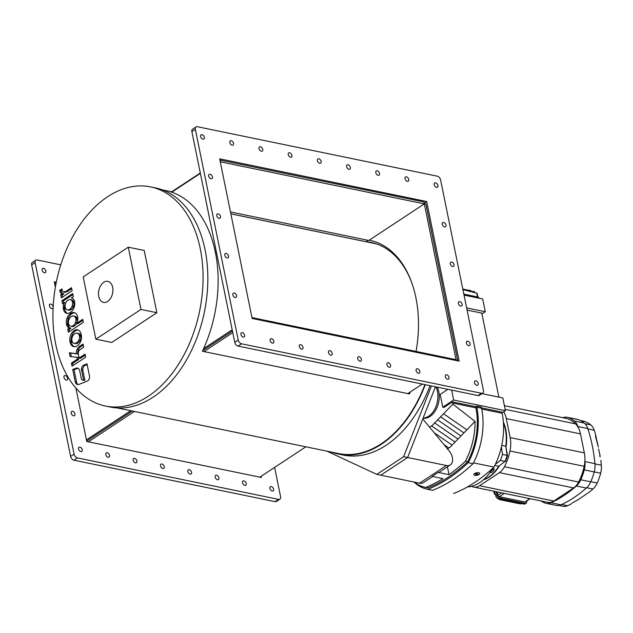 <?xml version="1.0" encoding="UTF-8"?>
<svg xmlns="http://www.w3.org/2000/svg" width="633" height="633" viewBox="0 0 633 633"><rect width="100%" height="100%" fill="white"/><g stroke="black" fill="none" stroke-linecap="round" stroke-linejoin="round"><path stroke-width="0.95" d="M243.222 337.112A2.508 1.59 -123.4 0 1 241.11 335.134A2.508 1.59 -123.4 0 1 241.387 332.792A2.508 1.59 -123.4 0 1 242.312 332.649A2.508 1.59 -123.4 0 1 244.425 334.628A2.508 1.59 -123.4 0 1 244.148 336.97A2.508 1.59 -123.4 0 1 243.222 337.112M235.167 297.526A2.508 1.59 -123.4 0 1 233.055 295.548A2.508 1.59 -123.4 0 1 233.332 293.198A2.508 1.59 -123.4 0 1 234.257 293.055A2.508 1.59 -123.4 0 1 236.37 295.041A2.508 1.59 -123.4 0 1 236.093 297.383A2.508 1.59 -123.4 0 1 235.167 297.526M227.112 257.94A2.508 1.59 -123.4 0 1 225 255.961A2.508 1.59 -123.4 0 1 225.277 253.611A2.508 1.59 -123.4 0 1 226.203 253.469A2.508 1.59 -123.4 0 1 228.315 255.455A2.508 1.59 -123.4 0 1 228.038 257.797A2.508 1.59 -123.4 0 1 227.112 257.94M219.058 218.353A2.508 1.59 -123.4 0 1 216.945 216.375A2.508 1.59 -123.4 0 1 217.222 214.025A2.508 1.59 -123.4 0 1 218.148 213.883A2.508 1.59 -123.4 0 1 220.26 215.861A2.508 1.59 -123.4 0 1 219.983 218.211A2.508 1.59 -123.4 0 1 219.058 218.353M211.003 178.767A2.508 1.59 -123.4 0 1 208.89 176.789A2.508 1.59 -123.4 0 1 209.167 174.439A2.508 1.59 -123.4 0 1 210.093 174.297A2.508 1.59 -123.4 0 1 212.205 176.275A2.508 1.59 -123.4 0 1 211.928 178.625A2.508 1.59 -123.4 0 1 211.003 178.767M202.948 139.181A2.508 1.59 -123.4 0 1 200.835 137.203A2.508 1.59 -123.4 0 1 201.12 134.853A2.508 1.59 -123.4 0 1 202.038 134.71A2.508 1.59 -123.4 0 1 204.15 136.688A2.508 1.59 -123.4 0 1 203.873 139.038A2.508 1.59 -123.4 0 1 202.948 139.181M272.419 343.133A2.508 1.59 -123.4 0 1 270.307 341.155A2.508 1.59 -123.4 0 1 270.584 338.805A2.508 1.59 -123.4 0 1 271.51 338.663A2.508 1.59 -123.4 0 1 273.622 340.649A2.508 1.59 -123.4 0 1 273.337 342.991A2.508 1.59 -123.4 0 1 272.419 343.133M232.145 145.202A2.508 1.59 -123.4 0 1 230.032 143.224A2.508 1.59 -123.4 0 1 230.309 140.874A2.508 1.59 -123.4 0 1 231.235 140.732A2.508 1.59 -123.4 0 1 233.348 142.71A2.508 1.59 -123.4 0 1 233.071 145.06A2.508 1.59 -123.4 0 1 232.145 145.202M301.609 349.155A2.508 1.59 -123.4 0 1 299.504 347.177A2.508 1.59 -123.4 0 1 299.781 344.827A2.508 1.59 -123.4 0 1 300.707 344.684A2.508 1.59 -123.4 0 1 302.811 346.662A2.508 1.59 -123.4 0 1 302.534 349.012A2.508 1.59 -123.4 0 1 301.609 349.155M261.342 151.224A2.508 1.59 -123.4 0 1 259.229 149.238A2.508 1.59 -123.4 0 1 259.506 146.896A2.508 1.59 -123.4 0 1 260.432 146.753A2.508 1.59 -123.4 0 1 262.545 148.731A2.508 1.59 -123.4 0 1 262.268 151.081A2.508 1.59 -123.4 0 1 261.342 151.224M330.806 355.176A2.508 1.59 -123.4 0 1 328.693 353.198A2.508 1.59 -123.4 0 1 328.97 350.848A2.508 1.59 -123.4 0 1 329.896 350.706A2.508 1.59 -123.4 0 1 332.009 352.684A2.508 1.59 -123.4 0 1 331.732 355.034A2.508 1.59 -123.4 0 1 330.806 355.176M290.539 157.237A2.508 1.59 -123.4 0 1 288.426 155.259A2.508 1.59 -123.4 0 1 288.703 152.917A2.508 1.59 -123.4 0 1 289.629 152.775A2.508 1.59 -123.4 0 1 291.742 154.753A2.508 1.59 -123.4 0 1 291.465 157.095A2.508 1.59 -123.4 0 1 290.539 157.237M360.003 361.198A2.508 1.59 -123.4 0 1 357.89 359.22A2.508 1.59 -123.4 0 1 358.167 356.87A2.508 1.59 -123.4 0 1 359.093 356.727A2.508 1.59 -123.4 0 1 361.206 358.705A2.508 1.59 -123.4 0 1 360.929 361.055A2.508 1.59 -123.4 0 1 360.003 361.198M319.736 163.259A2.508 1.59 -123.4 0 1 317.624 161.28A2.508 1.59 -123.4 0 1 317.901 158.93A2.508 1.59 -123.4 0 1 318.826 158.788A2.508 1.59 -123.4 0 1 320.939 160.774A2.508 1.59 -123.4 0 1 320.654 163.116A2.508 1.59 -123.4 0 1 319.736 163.259M389.2 367.219A2.508 1.59 -123.4 0 1 387.087 365.233A2.508 1.59 -123.4 0 1 387.364 362.891A2.508 1.59 -123.4 0 1 388.29 362.749A2.508 1.59 -123.4 0 1 390.403 364.727A2.508 1.59 -123.4 0 1 390.126 367.077A2.508 1.59 -123.4 0 1 389.2 367.219M348.925 169.28A2.508 1.59 -123.4 0 1 346.821 167.302A2.508 1.59 -123.4 0 1 347.098 164.952A2.508 1.59 -123.4 0 1 348.023 164.809A2.508 1.59 -123.4 0 1 350.128 166.788A2.508 1.59 -123.4 0 1 349.851 169.138A2.508 1.59 -123.4 0 1 348.925 169.28M418.397 373.233A2.508 1.59 -123.4 0 1 416.285 371.255A2.508 1.59 -123.4 0 1 416.561 368.912A2.508 1.59 -123.4 0 1 417.487 368.77A2.508 1.59 -123.4 0 1 419.6 370.748A2.508 1.59 -123.4 0 1 419.323 373.09A2.508 1.59 -123.4 0 1 418.397 373.233M378.123 175.301A2.508 1.59 -123.4 0 1 376.01 173.323A2.508 1.59 -123.4 0 1 376.287 170.973A2.508 1.59 -123.4 0 1 377.213 170.831A2.508 1.59 -123.4 0 1 379.325 172.809A2.508 1.59 -123.4 0 1 379.048 175.159A2.508 1.59 -123.4 0 1 378.123 175.301M447.594 379.254A2.508 1.59 -123.4 0 1 445.482 377.276A2.508 1.59 -123.4 0 1 445.759 374.926A2.508 1.59 -123.4 0 1 446.684 374.783A2.508 1.59 -123.4 0 1 448.797 376.762A2.508 1.59 -123.4 0 1 448.512 379.112A2.508 1.59 -123.4 0 1 447.594 379.254M407.32 181.323A2.508 1.59 -123.4 0 1 405.207 179.345A2.508 1.59 -123.4 0 1 405.484 176.995A2.508 1.59 -123.4 0 1 406.41 176.852A2.508 1.59 -123.4 0 1 408.522 178.83A2.508 1.59 -123.4 0 1 408.245 181.18A2.508 1.59 -123.4 0 1 407.32 181.323M476.784 385.275A2.508 1.59 -123.4 0 1 474.671 383.297A2.508 1.59 -123.4 0 1 474.956 380.947A2.508 1.59 -123.4 0 1 475.874 380.805A2.508 1.59 -123.4 0 1 477.986 382.783A2.508 1.59 -123.4 0 1 477.709 385.133A2.508 1.59 -123.4 0 1 476.784 385.275M468.729 345.689A2.508 1.59 -123.4 0 1 466.624 343.711A2.508 1.59 -123.4 0 1 466.901 341.361A2.508 1.59 -123.4 0 1 467.827 341.219A2.508 1.59 -123.4 0 1 469.931 343.197A2.508 1.59 -123.4 0 1 469.654 345.547A2.508 1.59 -123.4 0 1 468.729 345.689M460.682 306.103A2.508 1.59 -123.4 0 1 458.569 304.125A2.508 1.59 -123.4 0 1 458.846 301.775A2.508 1.59 -123.4 0 1 459.772 301.632A2.508 1.59 -123.4 0 1 461.884 303.611A2.508 1.59 -123.4 0 1 461.599 305.961A2.508 1.59 -123.4 0 1 460.682 306.103M452.627 266.517A2.508 1.59 -123.4 0 1 450.514 264.539A2.508 1.59 -123.4 0 1 450.791 262.189A2.508 1.59 -123.4 0 1 451.717 262.046A2.508 1.59 -123.4 0 1 453.829 264.024A2.508 1.59 -123.4 0 1 453.545 266.374A2.508 1.59 -123.4 0 1 452.627 266.517M444.572 226.931A2.508 1.59 -123.4 0 1 442.459 224.944A2.508 1.59 -123.4 0 1 442.736 222.602A2.508 1.59 -123.4 0 1 443.662 222.46A2.508 1.59 -123.4 0 1 445.774 224.438A2.508 1.59 -123.4 0 1 445.497 226.788A2.508 1.59 -123.4 0 1 444.572 226.931M436.517 187.344A2.508 1.59 -123.4 0 1 434.404 185.358A2.508 1.59 -123.4 0 1 434.681 183.016A2.508 1.59 -123.4 0 1 435.607 182.874A2.508 1.59 -123.4 0 1 437.72 184.852A2.508 1.59 -123.4 0 1 437.443 187.202A2.508 1.59 -123.4 0 1 436.517 187.344M477.994 395.562L481.468 393.275A3.576 2.271 56.6 0 0 482.789 393.069L479.316 395.356A3.576 2.271 -123.4 0 1 477.994 395.562L238.063 346.085A3.576 2.271 -123.4 0 1 234.756 342.35L191.886 131.64A3.576 2.271 -123.4 0 1 192.574 129.203L196.04 126.916A3.576 2.271 56.6 0 0 195.36 129.354L191.886 131.64M234.756 342.35L238.23 340.063A3.576 2.271 56.6 0 0 241.529 343.798L238.063 346.085M482.789 393.069A3.576 2.271 56.6 0 0 483.47 390.632L440.6 179.922A3.576 2.271 56.6 0 0 437.3 176.188L197.361 126.711A3.576 2.271 56.6 0 0 196.04 126.916M459.162 361.15L252.14 318.462L219.667 158.836L426.689 201.523L459.162 361.15M424.189 203.177L426.689 201.523M238.23 340.063L195.36 129.354M481.468 393.275L241.529 343.798M80.81 451.566A2.508 1.59 -123.4 0 1 78.698 449.588A2.508 1.59 -123.4 0 1 78.975 447.238A2.508 1.59 -123.4 0 1 79.9 447.096A2.508 1.59 -123.4 0 1 82.013 449.074A2.508 1.59 -123.4 0 1 81.736 451.424A2.508 1.59 -123.4 0 1 80.81 451.566M73.539 415.81A2.508 1.59 -123.4 0 1 71.426 413.832A2.508 1.59 -123.4 0 1 71.703 411.482A2.508 1.59 -123.4 0 1 72.629 411.339A2.508 1.59 -123.4 0 1 74.741 413.317A2.508 1.59 -123.4 0 1 74.457 415.667A2.508 1.59 -123.4 0 1 73.539 415.81M66.259 380.053A2.508 1.59 -123.4 0 1 64.147 378.075A2.508 1.59 -123.4 0 1 64.424 375.725A2.508 1.59 -123.4 0 1 65.349 375.583A2.508 1.59 -123.4 0 1 67.462 377.569A2.508 1.59 -123.4 0 1 67.185 379.911A2.508 1.59 -123.4 0 1 66.259 380.053M53.101 307.741A2.508 1.59 -123.4 0 1 52.634 308.398A2.508 1.59 -123.4 0 1 51.708 308.54A2.508 1.59 -123.4 0 1 49.603 306.562A2.508 1.59 -123.4 0 1 49.88 304.212A2.508 1.59 -123.4 0 1 50.806 304.069A2.508 1.59 -123.4 0 1 53.14 306.855M44.437 272.783A2.508 1.59 -123.4 0 1 42.324 270.805A2.508 1.59 -123.4 0 1 42.601 268.463A2.508 1.59 -123.4 0 1 43.527 268.321A2.508 1.59 -123.4 0 1 45.639 270.299A2.508 1.59 -123.4 0 1 45.362 272.641A2.508 1.59 -123.4 0 1 44.437 272.783M108.148 457.2A2.508 1.59 -123.4 0 1 106.035 455.222A2.508 1.59 -123.4 0 1 106.312 452.88A2.508 1.59 -123.4 0 1 107.238 452.737A2.508 1.59 -123.4 0 1 109.351 454.716A2.508 1.59 -123.4 0 1 109.074 457.058A2.508 1.59 -123.4 0 1 108.148 457.2M135.486 462.842A2.508 1.59 -123.4 0 1 133.373 460.864A2.508 1.59 -123.4 0 1 133.65 458.514A2.508 1.59 -123.4 0 1 134.576 458.371A2.508 1.59 -123.4 0 1 136.688 460.349A2.508 1.59 -123.4 0 1 136.412 462.699A2.508 1.59 -123.4 0 1 135.486 462.842M162.823 468.475A2.508 1.59 -123.4 0 1 160.711 466.497A2.508 1.59 -123.4 0 1 160.988 464.147A2.508 1.59 -123.4 0 1 161.913 464.005A2.508 1.59 -123.4 0 1 164.026 465.991A2.508 1.59 -123.4 0 1 163.749 468.333A2.508 1.59 -123.4 0 1 162.823 468.475M190.161 474.117A2.508 1.59 -123.4 0 1 188.048 472.139A2.508 1.59 -123.4 0 1 188.325 469.789A2.508 1.59 -123.4 0 1 189.251 469.646A2.508 1.59 -123.4 0 1 191.364 471.625A2.508 1.59 -123.4 0 1 191.087 473.975A2.508 1.59 -123.4 0 1 190.161 474.117M217.499 479.751A2.508 1.59 -123.4 0 1 215.386 477.773A2.508 1.59 -123.4 0 1 215.663 475.423A2.508 1.59 -123.4 0 1 216.589 475.28A2.508 1.59 -123.4 0 1 218.701 477.258A2.508 1.59 -123.4 0 1 218.425 479.608A2.508 1.59 -123.4 0 1 217.499 479.751M244.836 485.392A2.508 1.59 -123.4 0 1 242.724 483.406A2.508 1.59 -123.4 0 1 243.001 481.064A2.508 1.59 -123.4 0 1 243.927 480.922A2.508 1.59 -123.4 0 1 246.039 482.9A2.508 1.59 -123.4 0 1 245.762 485.25A2.508 1.59 -123.4 0 1 244.836 485.392M272.174 491.026A2.508 1.59 -123.4 0 1 270.062 489.048A2.508 1.59 -123.4 0 1 270.338 486.698A2.508 1.59 -123.4 0 1 271.264 486.555A2.508 1.59 -123.4 0 1 273.377 488.534A2.508 1.59 -123.4 0 1 273.1 490.884A2.508 1.59 -123.4 0 1 272.174 491.026M275.11 501.668L278.575 499.382A3.576 2.271 56.6 0 0 279.897 499.176L276.431 501.463A3.576 2.271 -123.4 0 1 275.11 501.668L73.926 460.183A3.576 2.271 -123.4 0 1 70.619 456.44L31.65 264.895A3.576 2.271 -123.4 0 1 32.33 262.45L35.804 260.163A3.576 2.271 56.6 0 0 35.116 262.608L31.65 264.895M70.619 456.44L74.093 454.154A3.576 2.271 56.6 0 0 77.392 457.896L73.926 460.183M279.897 499.176A3.576 2.271 56.6 0 0 280.585 496.739L274.619 467.407M60.784 264.839L37.125 259.965A3.576 2.271 56.6 0 0 35.804 260.163M261.16 476.277L261.413 477.488L86.768 441.478L75.889 387.997M55.364 287.137L54.296 281.851L55.886 282.183M74.093 454.154L35.116 262.608M278.575 499.382L77.392 457.896M416.071 351.434A103.82 67.834 -78.3 0 0 369.783 240.311A103.82 67.834 -78.3 0 0 369.221 240.2M457.683 360.319L425.859 203.881L424.26 203.557L456.092 359.987L457.683 360.319L457.073 360.715M370.574 240.485A103.82 67.834 -78.3 0 0 370.384 240.445L369.213 240.208M56.361 281.867L54.541 283.07M230.689 211.984L368.817 240.461L424.332 203.873L423.936 201.959L219.912 160.054M200.297 172.983L171.345 192.06M424.332 203.873L220.49 161.842L220.102 159.927M54.62 283.449L56.258 282.365M130.722 410.698L86.444 439.88M132.313 411.023L86.689 441.098M232.2 329.793L203.604 348.641M171.78 192.21L200.376 173.363M220.205 161.478L252.061 318.082M232.453 331.012L202.702 350.619M305.858 446.811L259.815 477.163M88.359 441.81L134.402 411.458M422.29 384.073L407.842 393.599M204 351.568L232.778 332.602M252.361 318.51L252.187 317.639L456.021 359.671L456.203 360.541M494.808 465.437L498.725 466.244A35.978 23.508 101.7 0 1 483.731 479.498A35.978 23.508 -78.3 0 0 498.725 466.244L505.007 461.402A40.987 26.784 -78.3 0 0 507.12 455.396A40.987 26.784 101.7 0 1 505.007 461.402L500.363 460.444L495.37 464.29M507.524 455.483L505.775 446.257L507.524 455.483A40.987 26.784 101.7 0 1 505.403 461.481M503.433 423.026A35.978 23.508 101.7 0 1 505.775 446.257A35.978 23.508 -78.3 0 0 505.395 429.617A35.978 23.508 -78.3 0 0 503.433 423.026M499.128 466.323A35.978 23.508 101.7 0 1 483.359 479.83M503.362 422.021A35.978 23.508 101.7 0 1 506.171 446.344M503.789 411.774A23.714 15.493 101.7 0 1 506.289 418.587L580.477 433.89A23.714 15.493 -78.3 0 0 575.524 423.865A42.957 28.074 -78.3 0 0 565.649 418.294A15.271 9.978 -78.3 0 0 565.57 418.271A15.271 9.978 -78.3 0 0 565.483 418.255M473.808 487.078L547.822 502.341A15.271 9.978 -78.3 0 0 547.901 502.357A15.271 9.978 -78.3 0 0 553.756 501.02L479.577 485.725A15.271 9.978 101.7 0 1 473.721 487.062A15.271 9.978 101.7 0 1 473.634 487.038A42.957 28.074 101.7 0 1 471.324 486.373M479.577 485.725L499.429 472.637L573.609 487.932A15.271 9.978 -78.3 0 0 578.617 482.037A42.957 28.074 -78.3 0 0 584.164 466.299A23.714 15.493 -78.3 0 0 584.346 452.896L580.477 433.89M584.346 452.896L510.158 437.601A23.714 15.493 101.7 0 1 509.976 451.005A42.957 28.074 101.7 0 1 504.438 466.743A15.271 9.978 101.7 0 1 499.429 472.637M510.158 437.601L506.289 418.587M553.756 501.02L573.609 487.932M599.902 455.064L599.578 453.576M558.931 505.435L563.061 506.289A15.572 10.175 -78.3 0 0 567.619 505.704A142.662 93.217 -78.3 0 0 571.029 504.082L571.322 503.607M598.422 447.056L595.542 436.596L595.558 434.523A142.662 93.217 -78.3 0 0 594.237 430.234A15.572 10.175 -78.3 0 0 590.826 424.917A43.851 28.659 -78.3 0 0 584.702 421.467A15.572 10.175 -78.3 0 0 583.848 421.238L580.334 420.51M572.074 503.077L578.744 499.342L589.774 491.722A142.662 93.217 -78.3 0 0 592.963 489A15.572 10.175 -78.3 0 0 597.212 482.987A43.851 28.659 -78.3 0 0 600.654 473.231A15.572 10.175 -78.3 0 0 601.35 465.208A142.662 93.217 -78.3 0 0 600.82 460.397M600.203 456.955L599.736 455.831M599.586 453.331L598.589 448.916M597.766 445.046L597.085 441.984M595.558 434.523L596.602 439.484M540.899 500.909A44.389 29.007 -78.3 0 0 545.353 503.124A16.11 10.524 -78.3 0 0 546.232 503.37L556.185 505.419A16.11 10.524 -78.3 0 0 560.901 504.817A143.2 93.565 -78.3 0 0 586.332 488.051A16.11 10.524 -78.3 0 0 590.739 481.824A44.389 29.007 -78.3 0 0 594.221 471.949A16.11 10.524 -78.3 0 0 594.941 463.649A143.2 93.565 -78.3 0 0 587.796 428.549A16.11 10.524 -78.3 0 0 584.267 423.05A44.389 29.007 -78.3 0 0 578.071 419.56A16.11 10.524 -78.3 0 0 577.193 419.315L567.239 417.266A16.11 10.524 -78.3 0 0 562.872 417.717M546.232 503.37A16.11 10.524 -78.3 0 0 550.947 502.76A143.2 93.565 -78.3 0 0 576.378 486.002A16.11 10.524 -78.3 0 0 580.785 479.774A44.389 29.007 -78.3 0 0 584.267 469.9A16.11 10.524 -78.3 0 0 584.987 461.599A143.2 93.565 -78.3 0 0 584.892 460.674M578.111 427.315A143.2 93.565 -78.3 0 0 577.842 426.5A16.11 10.524 -78.3 0 0 574.313 421A44.389 29.007 -78.3 0 0 568.117 417.503A16.11 10.524 -78.3 0 0 567.239 417.266M530.169 498.701L525.319 501.89A1.432 0.91 -123.4 0 1 524.789 501.977L499.31 496.723A1.432 0.91 -123.4 0 1 497.989 495.228L497.316 491.928M494.618 491.366L495.837 496.09A2.508 1.59 56.6 0 0 498.147 498.701L524.164 504.066A2.508 1.59 56.6 0 0 525.081 503.923L526.245 503.164A2.508 1.59 -123.4 0 1 525.319 503.306L499.302 497.942A2.508 1.59 -123.4 0 1 496.992 495.322L496.256 491.706M521.275 503.67A2.508 1.638 101.7 0 1 520.318 503.892L499.611 499.627A2.508 1.638 -78.3 0 0 500.576 499.405M498.685 498.812A2.508 1.638 -78.3 0 0 499.611 499.627M495.528 494.563L495.196 494.5A2.508 1.037 168.5 0 1 494.357 493.93L493.803 491.2M494.959 493.044A2.508 1.037 168.5 0 0 494.357 493.93M526.632 501.027L526.719 501.455A2.508 1.59 -123.4 0 1 526.245 503.164M467.415 486.943A44.745 29.237 -78.3 0 0 492.79 468.191M476.594 481.207A44.745 29.237 101.7 0 1 475.502 481.942A44.745 29.237 -78.3 0 0 476.594 481.207M494.183 469.172L492.87 469.441L491.081 471.15L490.607 472.598L491.92 472.329L493.708 470.612L494.183 469.172L493.004 467.985M492.355 468.918L492.87 469.441M490.203 472.186L490.607 472.598M501.376 447.001L502.475 454.439A40.987 26.784 101.7 0 1 500.363 460.444M502.475 454.439L507.12 455.396L505.775 446.257L501.724 445.426M474.877 292.731L474.679 291.766L472.685 291.354L471.34 291.781M462.786 288.964L468.214 290.318M472.685 291.354L472.883 292.319M477.907 297.027L477.171 293.427A1.432 0.593 168.5 0 0 476.696 293.103L462.929 289.653M467.565 289.946L470.62 290.579A1.432 0.934 101.7 0 1 471.261 291.37M478.738 298.151L478.54 297.154L463.839 294.123L477.472 296.932A1.432 0.593 -11.5 0 1 477.955 297.257M478.706 472.764A3.046 1.258 -11.5 0 1 479.727 473.452A3.046 1.258 -11.5 0 1 478.097 474.979A3.046 1.258 -11.5 0 1 474.774 475.351A3.046 1.258 -11.5 0 1 473.761 474.663A3.046 1.258 -11.5 0 1 475.391 473.144A3.046 1.258 -11.5 0 1 478.706 472.764M475.945 474.584L475.549 474.157L476.348 473.634L477.939 473.959L475.945 474.584L475.818 473.982M128.285 247.186L83.184 276.914L95.852 339.169L111.772 342.453L156.873 312.718L144.213 250.47L128.285 247.186L140.953 309.434L156.873 312.718M95.852 339.169L140.953 309.434M107.65 301.435A10.737 7.018 101.7 0 1 103.527 302.376A10.737 7.018 101.7 0 1 98.495 293.506A10.737 7.018 101.7 0 1 103.749 282.286A10.737 7.018 101.7 0 1 107.863 281.345A10.737 7.018 101.7 0 1 112.903 290.215A10.737 7.018 101.7 0 1 107.65 301.435M422.781 418.943L449.034 450.728A10.737 6.805 -123.4 0 1 452.389 457.564A10.737 6.805 -123.4 0 1 450.332 464.891A10.737 6.805 -123.4 0 1 446.376 465.5L407.62 457.509L380.789 475.193L376.809 474.378L326.865 451.139M435.939 386.89A18.792 12.28 101.7 0 1 437.458 391.423A18.792 12.28 101.7 0 1 423.153 418.002M437.261 387.167A18.792 12.28 101.7 0 1 438.788 391.7A18.792 12.28 101.7 0 1 435.512 410.485A18.792 12.28 101.7 0 1 423.097 418.16M429.538 427.125L432.402 425.368L452.864 404.123L475.051 421.396A56.923 37.197 101.7 0 1 465.429 461.204A178.997 116.963 101.7 0 1 449.019 474.655L438.194 472.424L432.181 476.388L443.005 478.619A178.997 116.963 101.7 0 1 425.645 487.426A56.923 37.197 101.7 0 1 425.36 487.37A56.923 37.197 101.7 0 1 414.425 482.132M475.051 421.396L449.786 447.507L447.175 448.987M414.053 482.053A58.355 38.13 -78.3 0 0 427.322 489.238L432.102 490.219A58.355 38.13 -78.3 0 0 432.616 490.322A180.429 117.896 -78.3 0 0 473.033 463.68A58.355 38.13 -78.3 0 0 481.586 408.222L481.349 407.043L476.57 406.054L476.807 407.233L481.586 408.222M427.322 489.238A58.355 38.13 -78.3 0 0 427.837 489.333L432.616 490.322M427.837 489.333A180.429 117.896 -78.3 0 0 468.254 462.691L473.033 463.68M468.254 462.691A58.355 38.13 -78.3 0 0 476.807 407.233M453.6 493.186A56.923 37.197 -78.3 0 0 453.893 493.249A56.923 37.197 -78.3 0 0 454.178 493.313A178.997 116.963 -78.3 0 0 493.962 467.083A56.923 37.197 -78.3 0 0 502.159 413.262L501.922 412.083L481.515 407.874M473.468 462.858L493.962 467.083M438.297 472.447L448.916 474.639M447.42 466.814L449.003 474.576M465.429 461.204L467.684 461.671A178.997 116.963 101.7 0 1 427.9 487.893L425.645 487.426M427.322 487.774A56.923 37.197 -78.3 0 0 427.615 487.829A56.923 37.197 -78.3 0 0 427.9 487.893M467.684 461.671A56.923 37.197 -78.3 0 0 475.881 407.842L475.644 406.663L476.57 406.054M502.088 412.898L505.411 410.698L502.816 397.935L481.942 393.631M451.638 390.126L453.655 400.032L442.784 407.193L443.978 407.438L452.421 401.876L475.644 406.663M505.411 410.698L453.655 400.032M447.879 389.35L440.188 394.422L442.784 407.193M464.036 295.12L482.678 298.966L485.274 311.737L466.64 307.891M481.95 313.928L485.274 311.737M467.083 310.083L481.784 313.113L498.875 397.12M450.332 464.891L439.927 471.751A10.737 6.805 -123.4 0 1 438.384 472.384M466.782 429.767L443.424 413.689M452.864 404.123A56.923 37.197 -78.3 0 0 452.658 403.055L452.421 401.876M432.719 476.499L423.509 482.575A10.737 6.805 -123.4 0 1 419.544 483.185L380.789 475.193L407.62 457.509L403.64 456.686L376.809 474.378M83.287 365.368A3.679 2.405 -78.3 0 0 81.483 369.142A3.679 2.405 -78.3 0 0 81.578 370.218L83.532 379.998A3.212 2.097 101.7 0 1 82.67 380.085A3.212 2.097 101.7 0 1 81.246 378.305L79.75 370.97A5.262 3.434 -78.3 0 0 77.416 368.058A5.262 3.434 -78.3 0 0 76 368.2L72.732 369.49L75.2 381.636A5.262 3.434 -78.3 0 0 77.535 384.548A5.262 3.434 -78.3 0 0 78.951 384.405L87.338 381.09A3.679 2.405 -78.3 0 0 89.475 376.01L86.998 363.84L83.706 365.146A3.679 2.405 -78.3 0 0 83.287 365.368M87.148 364.584L85.036 365.415A3.679 2.405 -78.3 0 0 84.616 365.637A3.679 2.405 -78.3 0 0 82.812 369.419A3.679 2.405 -78.3 0 0 82.899 370.495L84.862 380.275A3.212 2.097 101.7 0 1 83.999 380.362L82.67 380.085M77.147 333.148L78.476 333.425A5.665 3.703 101.7 0 1 79.078 333.631L77.748 333.362A4.937 3.228 101.7 0 1 79.275 335.474L81.166 334.232A8.546 5.586 -78.3 0 0 78.603 330.212A8.245 5.388 -78.3 0 0 77.487 329.777A8.245 5.388 -78.3 0 0 74.322 330.497A8.245 5.388 -78.3 0 0 74.116 330.64L73.776 330.869A8.514 5.562 -78.3 0 0 69.939 341.63L71.925 340.325A4.795 3.133 101.7 0 1 72.32 336.891A5.737 3.751 101.7 0 1 74.536 333.931A5.737 3.751 101.7 0 1 74.765 333.797A5.665 3.703 101.7 0 1 74.971 333.646A5.665 3.703 101.7 0 1 77.147 333.148A5.665 3.703 101.7 0 1 77.748 333.362M78.136 329.975A8.245 5.388 -78.3 0 0 75.651 330.774A8.245 5.388 -78.3 0 0 75.446 330.917L74.116 330.64M67.747 300.359A5.555 3.632 101.7 0 1 67.937 300.248A5.602 3.663 101.7 0 1 68.119 300.121A5.602 3.663 101.7 0 1 70.263 299.631A5.602 3.663 101.7 0 1 70.856 299.836L71.046 299.947A4.866 3.181 101.7 0 1 72.415 302.044L74.314 300.786A6.393 4.178 -78.3 0 0 73.341 299.045A6.599 4.312 -78.3 0 0 71.671 298.064A6.599 4.312 -78.3 0 0 71.323 298.016L73.333 296.687L72.7 293.585L61.931 300.683L62.556 303.793L64.479 302.527A6.298 4.115 -78.3 0 0 63.363 305.692A6.647 4.344 -78.3 0 0 63.276 308.065L65.175 306.815A4.969 3.252 101.7 0 1 65.563 303.326A5.555 3.632 101.7 0 1 67.747 300.359M70.263 299.631L71.592 299.9A5.602 3.663 101.7 0 1 72.186 300.105L70.856 299.836M74.844 312.757A8.822 5.76 -78.3 0 0 72.138 313.612A8.822 5.76 -78.3 0 0 71.925 313.762L70.595 313.485A8.64 5.642 -78.3 0 0 70.358 313.636A8.64 5.642 -78.3 0 0 67.011 318.114A7.374 4.819 -78.3 0 0 66.497 324.12A6.647 4.344 -78.3 0 0 66.568 324.46L68.506 323.178A4.906 3.205 101.7 0 1 68.878 319.681A5.452 3.561 101.7 0 1 71.031 316.737A5.452 3.561 101.7 0 1 71.228 316.619A5.681 3.711 101.7 0 1 71.394 316.5A5.681 3.711 101.7 0 1 73.57 316.002A5.681 3.711 101.7 0 1 74.172 316.215L74.354 316.31A4.89 3.197 101.7 0 1 75.754 318.407L77.693 317.125A6.385 4.178 -78.3 0 0 77.622 316.785A7.311 4.779 -78.3 0 0 75.034 312.837A8.822 5.76 -78.3 0 0 74.196 312.56A8.822 5.76 -78.3 0 0 70.817 313.335A8.822 5.76 -78.3 0 0 70.595 313.485M71.925 313.762A8.64 5.642 -78.3 0 0 71.687 313.905A8.64 5.642 -78.3 0 0 68.34 318.383A7.374 4.819 -78.3 0 0 67.699 323.708M73.57 316.002L74.9 316.278A5.681 3.711 101.7 0 1 75.501 316.484L74.172 316.215M107.697 196.689A111.875 73.104 -78.3 0 0 52.927 313.612A111.875 73.104 -78.3 0 0 105.402 406.022A111.875 73.104 -78.3 0 0 148.288 396.226A111.875 73.104 -78.3 0 0 203.058 279.303A111.875 73.104 -78.3 0 0 150.583 186.893A111.875 73.104 -78.3 0 0 107.697 196.689M105.402 406.022L110.174 407.011A111.875 73.104 -78.3 0 0 153.067 397.207A111.875 73.104 -78.3 0 0 207.838 280.284A111.875 73.104 -78.3 0 0 155.362 187.874L150.583 186.893M424.917 384.619A111.337 72.748 101.7 0 1 381.224 443.796A111.337 72.748 101.7 0 1 338.544 453.552L117.295 407.929M231.069 213.859L365.819 241.648A102.032 66.671 101.7 0 1 371.017 242.392A102.032 66.671 101.7 0 1 411.426 281.907M79.307 346.512A6.148 4.02 -78.3 0 0 77.107 349.266A6.211 4.059 -78.3 0 0 76.395 353.728L69.321 352.755L70.089 356.506L76.965 357.297L77.353 359.188L71.426 363.097L72.051 366.167L85.645 357.21L85.02 354.14L79.101 358.041L78.35 354.353A4.075 2.659 101.7 0 1 78.263 353.752A3.474 2.271 101.7 0 1 79.948 349.685L83.714 347.208L83.065 344.036L79.307 346.512L80.636 346.789A6.148 4.02 -78.3 0 0 78.437 349.535L77.107 349.266M74.021 343.347A4.653 3.038 101.7 0 1 72.051 340.965L70.065 342.271A8.514 5.562 -78.3 0 0 73.776 346.67A8.514 5.562 -78.3 0 0 77.218 345.808A8.466 5.531 -78.3 0 0 79.37 343.782A8.11 5.301 -78.3 0 0 81.301 334.889L79.41 336.115A4.542 2.967 101.7 0 1 78.793 340.19A5.95 3.885 101.7 0 1 76.577 342.682A5.871 3.838 101.7 0 1 74.093 343.363A5.871 3.838 101.7 0 1 74.021 343.347M66.766 309.64A4.969 3.252 101.7 0 1 65.31 307.456L63.363 308.73A6.647 4.344 -78.3 0 0 63.435 309.062A7.43 4.85 -78.3 0 0 65.982 313.058A8.601 5.626 -78.3 0 0 66.853 313.351A8.601 5.626 -78.3 0 0 70.382 312.441A8.783 5.737 -78.3 0 0 73.998 307.757A7.351 4.803 -78.3 0 0 74.559 301.727A6.393 4.178 -78.3 0 0 74.488 301.395L72.55 302.677A4.866 3.181 101.7 0 1 72.13 306.19A5.713 3.735 101.7 0 1 69.733 309.292A5.452 3.561 101.7 0 1 67.454 309.901A5.452 3.561 101.7 0 1 66.837 309.679L66.766 309.64M65.832 291.425L63.332 292.019A4.209 2.746 101.7 0 1 62.113 289.716L61.955 288.933L59.644 290.452A5.27 3.442 -78.3 0 0 62.01 293.514A5.27 3.442 -78.3 0 0 62.604 293.554L60.728 294.796L61.354 297.874L72.13 290.769L71.505 287.691L65.832 291.425L67.161 291.702L64.661 292.296M65.001 292.422L63.332 292.019M76.49 323.408A6.836 4.471 -78.3 0 0 77.653 320.251A6.385 4.178 -78.3 0 0 77.78 317.79L75.881 319.04A4.89 3.197 101.7 0 1 75.485 322.553A5.61 3.663 101.7 0 1 73.104 325.639A5.555 3.632 101.7 0 1 70.793 326.248A5.555 3.632 101.7 0 1 70.192 326.042A4.85 3.173 101.7 0 1 68.641 323.819L66.734 325.069A6.647 4.344 -78.3 0 0 67.699 326.834A6.536 4.265 -78.3 0 0 69.424 327.886A6.536 4.265 -78.3 0 0 69.638 327.926L67.723 329.184L68.348 332.262L83.35 322.379L82.725 319.301L76.49 323.408L77.812 323.685L82.931 320.314M171.527 191.941L169.937 191.617A111.337 72.748 -78.3 0 1 202.41 351.244L409.432 393.932A111.337 72.748 -78.3 0 0 410.35 391.946M365.819 241.648L367.9 240.271M75.501 316.484L74.354 316.31M66.94 324.215L66.497 324.12M75.683 316.579A4.89 3.197 101.7 0 1 76.728 317.758M71.711 288.703L67.161 291.702M62.604 293.554L63.933 293.831L62.058 295.065L62.477 297.13M62.058 295.065L60.728 294.796M62.153 289.954L60.974 290.729L59.644 290.452M60.974 290.729A5.27 3.442 -78.3 0 0 62.778 293.593M65.785 302.796L64.479 302.527M65.721 302.946A6.298 4.115 -78.3 0 0 64.693 305.961A6.647 4.344 -78.3 0 0 64.574 307.211M72.906 294.598L63.253 300.96L63.68 303.049M63.253 300.96L61.931 300.683M72.02 298.159L71.323 298.016M72.186 300.105L72.376 300.216A4.866 3.181 101.7 0 1 73.396 301.395M72.376 300.216L71.046 299.947M74.678 302.424L73.871 302.954A4.866 3.181 101.7 0 1 73.46 306.467A5.713 3.735 101.7 0 1 71.054 309.561A5.452 3.561 101.7 0 1 68.775 310.17L67.454 309.901M71.054 309.561L69.733 309.292M73.871 302.954L72.55 302.677M65.65 308.374L64.693 309.007A6.647 4.344 -78.3 0 0 64.756 309.339A7.43 4.85 -78.3 0 0 67.312 313.335A8.601 5.626 -78.3 0 0 67.533 313.43M64.756 309.339L63.435 309.062M64.693 309.007L63.363 308.73M69.638 327.926L70.967 328.195L69.052 329.461L69.472 331.526M69.052 329.461L67.723 329.184M68.981 324.737L68.063 325.346A6.647 4.344 -78.3 0 0 69.029 327.103A6.536 4.265 -78.3 0 0 70.548 328.108M68.063 325.346L66.734 325.069M76.561 323.423A5.61 3.663 101.7 0 1 74.433 325.908A5.555 3.632 101.7 0 1 72.122 326.525L70.793 326.248M74.433 325.908L73.104 325.639M77.804 318.921L77.21 319.317A4.89 3.197 101.7 0 1 76.846 322.735M77.21 319.317L75.881 319.04M81.451 335.917L80.739 336.384A4.542 2.967 101.7 0 1 80.122 340.467A5.95 3.885 101.7 0 1 77.906 342.959A5.871 3.838 101.7 0 1 75.422 343.632A5.871 3.838 101.7 0 1 75.343 343.616L74.172 343.379M77.906 342.959L76.577 342.682M80.739 336.384L79.41 336.115M72.384 341.891L71.394 342.548L70.065 342.271M71.394 342.548A8.514 5.562 -78.3 0 0 74.457 346.749M75.446 330.917L73.776 330.869M75.105 331.138A8.514 5.562 -78.3 0 0 71.141 340.839M79.078 333.631A4.937 3.228 101.7 0 1 80.241 334.841M83.271 345.048L80.636 346.789M85.226 355.145L80.423 358.318L79.101 358.041M76.965 357.297L78.294 357.574L78.682 359.465L72.755 363.374L73.175 365.431M72.755 363.374L71.426 363.097M78.682 359.465L77.353 359.188M78.437 349.535A6.211 4.059 -78.3 0 0 77.724 353.997L70.651 353.032L71.387 356.656M70.651 353.032L69.321 352.755M77.724 353.997L76.395 353.728M78.057 368.295A5.262 3.434 -78.3 0 0 77.329 368.469L74.061 369.767L76.53 381.913A5.262 3.434 -78.3 0 0 78.223 384.587M84.862 380.275L83.532 379.998M84.893 380.259L83.564 379.982M74.061 369.767L72.732 369.49M430.052 385.679A111.875 73.104 101.7 0 1 386.098 445.26A111.875 73.104 101.7 0 1 343.213 455.064L338.433 454.075A111.875 73.104 101.7 0 1 331.534 452.104M425.273 384.69A111.875 73.104 101.7 0 1 381.327 444.271A111.875 73.104 101.7 0 1 338.433 454.075M431.445 385.964L403.64 456.686M435.425 386.787L407.62 457.509M504.438 466.743L578.617 482.037M509.976 451.005L584.164 466.299M505.134 409.345L575.524 423.865M565.57 418.271L504.382 405.658L565.649 418.294M561.653 504.469L567.619 505.704M584.702 421.467L580.54 420.613M590.826 424.917L585.011 423.722M594.237 430.234L587.922 428.937M601.35 465.208L594.957 463.894M600.654 473.231L594.229 471.901M597.212 482.987L590.811 481.666M592.963 489L586.704 487.711M550.947 502.76L560.901 504.817M576.378 486.002L586.332 488.051M580.785 479.774L590.739 481.824M584.267 469.9L594.221 471.949M584.987 461.599L594.941 463.649M577.842 426.5L587.796 428.549M574.313 421L584.267 423.05M568.117 417.503L578.071 419.56M504.374 493.384L499.31 496.723M497.989 495.228L501.645 492.814M524.789 501.977L529.861 498.638M524.164 504.066L525.319 503.306M498.147 498.701L499.302 497.942M495.837 496.09L496.992 495.322M476.696 293.103L477.472 296.932M463.783 432.814L440.426 416.728M457.801 438.875L434.444 422.789M451.827 444.928L434.254 432.83M481.753 409.053L502.159 413.262M460.808 435.828L437.45 419.742L460.8 435.828M448.844 447.942L443.947 444.572M454.826 441.889L431.461 425.803M452.658 403.055L475.881 407.842M446.376 465.5L419.544 483.185M82.812 369.419L81.483 369.142M68.34 318.383L67.011 318.114M64.693 305.961L63.363 305.692M73.46 306.467L72.13 306.19M67.312 313.335L65.982 313.058M69.029 327.103L67.699 326.834M76.807 322.822L75.485 322.553M80.122 340.467L78.793 340.19M77.329 368.469L76 368.2M82.899 370.495L81.578 370.218M85.036 365.415L83.706 365.146M76.53 381.913L75.2 381.636M547.901 502.357L473.721 487.062M599.467 453.149L600.108 455.625M596.927 440.6L598.066 445.814M376.406 243.871L231.085 213.907M427.615 487.829L425.36 487.37M171.741 191.799L162.262 189.845M75.422 343.632L74.093 343.363"/></g></svg>
